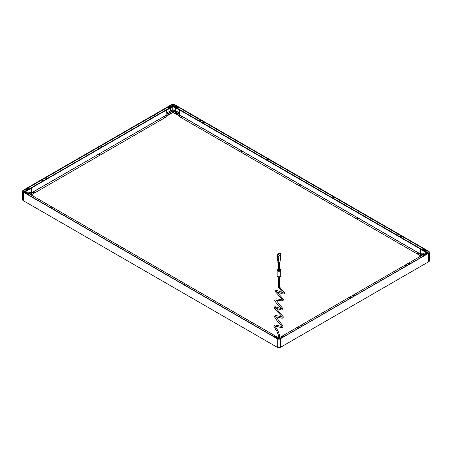 <?xml version="1.0" encoding="UTF-8"?>
<svg xmlns="http://www.w3.org/2000/svg" width="452" height="452" viewBox="0 0 452 452"><rect width="100%" height="100%" fill="white"/><g stroke="black" fill="none" stroke-linecap="round" stroke-linejoin="round"><path stroke-width="0.68" d="M173.619 110.734L173.274 110.932L173.285 112.463L179.387 115.972L173.308 112.463M174.947 104.791L173.285 106.101L426.874 252.51M203.982 122.967L203.338 122.967M271.386 161.884L270.742 161.884M397.833 234.887L397.189 234.887M330.435 195.976L329.791 195.976M23.464 190.117L171.274 104.768L171.506 105.096L171.466 104.672A2.311 1.333 180 0 1 174.738 104.672L174.704 105.096L428.293 251.504L426.869 252.487L173.274 106.079M176.178 106.079A0.61 0.35 0 0 0 175.314 106.576L177.557 107.864A0.61 0.35 0 0 0 178.416 107.367L176.178 106.175A0.61 0.35 0 0 0 175.144 106.373M425.739 251.154A0.61 0.35 0 0 0 426.598 250.657L424.36 249.363A0.61 0.35 0 0 0 423.501 249.86L425.739 251.154M203.92 123.017L203.406 122.718L203.92 123.017L203.417 123.023M271.319 161.929L270.804 161.635L271.319 161.929L270.816 161.935M397.771 234.938L397.15 234.786L397.771 234.938M330.372 196.021L329.745 195.874L330.372 196.021M401.257 236.95L400.528 236.775L401.257 236.95M333.977 198.106A0.599 0.345 180 0 1 333.135 197.62A0.599 0.345 180 0 1 333.977 198.106M268.042 160.036A0.599 0.345 180 0 1 267.2 159.55A0.599 0.345 180 0 1 268.042 160.036M200.643 121.125A0.599 0.345 180 0 1 199.795 120.639A0.599 0.345 180 0 1 200.643 121.125M175.692 112.706A0.548 0.316 60 0 1 176.269 113.633L176.291 113.034M175.653 112.723A0.548 0.316 60 0 1 176.201 113.672A0.548 0.316 60 0 1 175.653 112.723L175.568 113.147M178.009 114.616L178.009 114.028M177.41 113.701A0.548 0.316 60 0 1 177.444 113.678L177.286 114.141M422.117 254.979A0.548 0.316 60 0 1 422.151 254.956L421.976 255.357M178.585 107.666A0.61 0.35 0 0 0 178.416 107.469L178.218 107.356M177.992 107.226L176.5 106.361M177.529 107.209L177.19 107.553A0.548 0.316 180 0 0 177.207 107.666M177.794 107.898L178.28 107.593M175.805 106.214L175.466 106.559A0.548 0.316 180 0 0 175.483 106.672M176.071 106.904L176.562 106.599A0.548 0.316 180 0 1 175.873 106.892M426.773 250.956A0.61 0.35 0 0 0 426.598 250.753L426.372 250.623M424.417 249.498L424.36 249.464A0.61 0.35 0 0 0 423.326 249.662M426.14 250.493L424.648 249.628M425.614 250.498L425.338 250.815A0.548 0.316 180 0 0 425.355 250.933M425.931 251.165L426.434 250.86A0.548 0.316 180 0 1 425.744 251.154M423.891 249.504L423.614 249.82A0.548 0.316 180 0 0 423.637 249.939M424.213 250.171L424.71 249.866M174.771 104.689L428.536 251.199M428.451 261.9L280.737 347.181L280.568 338.757A2.362 1.362 180 0 1 277.229 338.757L277.262 338.695A2.311 1.333 180 0 0 280.534 338.695L280.568 347.283A2.362 1.362 180 0 1 277.229 347.283L277.053 338.655L23.464 192.247L23.464 200.773L23.662 192.106L23.289 192.145L23.289 200.677A2.362 1.362 180 0 1 22.6 199.711L22.6 191.185L23.329 190.202A2.311 1.333 180 0 0 23.329 192.089L23.289 192.145A2.362 1.362 180 0 1 22.6 191.185A2.362 1.362 180 0 1 23.289 190.219L23.668 190.365L171.675 105A2.023 1.164 180 0 1 174.534 105L428.502 251.544L426.869 252.572M171.675 105L426.903 252.312L173.308 105.904L173.274 106.954L173.619 106.757L178.924 109.819L179.32 109.587M428.168 253.284L426.874 252.549L279.556 337.604L426.903 252.549L428.168 253.284M428.524 251.176L429.4 252.261A2.362 1.362 180 0 1 428.711 253.227L428.671 253.165A2.311 1.333 180 0 0 428.671 251.278L428.711 251.295A2.362 1.362 180 0 1 429.4 252.261L429.4 260.787A2.362 1.362 180 0 1 428.711 261.753L428.332 253.205M428.626 261.804A2.237 1.294 180 0 1 428.62 261.804L428.711 253.227L428.338 253.182L280.534 338.537M426.507 252.758L421.908 250.103L421.965 249.673M423.1 254.73L421.908 254.041L423.304 253.623L424.157 254.114M173.274 112.441L173.274 110.893L172.924 112.463L172.93 110.893L172.591 110.695L167.285 113.757L166.822 113.486M172.896 112.463L166.822 115.972L172.93 112.441L172.93 110.932L172.591 110.734M23.329 190.202L25.131 191.292L174.534 105M22.95 191.456A2.023 1.164 180 0 1 23.532 190.529L25.131 191.411L172.93 105.96L172.93 106.954L172.591 106.299M173.274 110.893L173.619 110.695L179.387 114.045M173.619 106.299L173.619 106.757M173.274 106.954L172.93 106.954M173.105 105.785L173.105 106.858M172.591 106.757L167.285 109.819L166.884 109.587M179.387 112.802L173.963 109.96L172.246 109.96L170.918 110.723L170.918 107.723M175.551 107.87L175.551 110.582M175.291 107.723L175.291 110.723M178.924 109.424L178.924 109.819M173.619 110.695L178.924 113.78M178.924 113.757L179.387 113.486M166.822 112.802L170.918 110.723M170.658 110.582L170.658 107.87M167.285 109.819L167.285 109.424M172.246 109.96L172.246 106.954M173.963 109.96L173.963 106.954M428.536 261.855L428.536 253.323L280.568 338.514L280.652 347.232M406.184 265.352L405.54 265.352M301.427 325.835L300.783 325.835M350.362 297.58L349.718 297.58M280.359 338.633L279.556 338.141L280.568 338.514L428.502 253.109M426.694 254.131A0.61 0.35 0 0 0 425.739 253.708L423.501 255.001A0.61 0.35 0 0 0 424.236 255.549M284.302 336.344A0.61 0.35 0 0 0 283.347 335.915L281.11 337.209A0.61 0.35 0 0 0 281.845 337.763M405.602 265.403L406.122 265.104L405.495 265.251L406.111 265.409M300.846 325.881L301.467 325.734L300.846 325.881M349.78 297.631L350.407 297.484L349.78 297.631M353.046 295.241A0.621 0.356 180 0 1 353.922 295.749L353.922 295.749A0.621 0.356 180 0 1 353.046 295.241M408.868 263.013A0.621 0.356 180 0 1 409.744 263.516L409.744 263.516A0.621 0.356 180 0 1 408.868 263.013M297.224 327.468A0.621 0.356 180 0 1 298.1 327.977L298.1 327.977A0.621 0.356 180 0 1 297.224 327.468M426.773 254.007A0.61 0.35 0 0 0 425.739 253.809L425.694 253.832M423.648 255.013L423.501 255.097A0.61 0.35 0 0 0 423.326 255.295M425.372 254.018L423.97 254.826M424.71 255.194L424.405 254.838M423.62 255.239L424.14 255.521M425.338 254.244L425.863 254.527M426.434 254.199L426.129 253.843M281.291 337.203L281.11 337.311A0.61 0.35 0 0 0 280.935 337.508M284.381 336.215A0.61 0.35 0 0 0 283.347 336.017L283.336 336.022M283.014 336.209L281.613 337.017M282.347 337.356A0.548 0.316 180 0 1 282.353 337.395L282.11 337.051M281.257 337.424L281.794 337.712M284.076 336.322A0.548 0.316 180 0 1 282.98 336.322A0.548 0.316 180 0 1 284.076 336.322L284.076 336.401A0.548 0.316 180 0 0 284.071 336.361L283.833 336.056M282.98 336.429L283.511 336.717M172.93 106.079L25.126 191.433M46.46 178.63L45.816 178.63M151.217 118.147L150.572 118.147M102.282 146.403L101.638 146.403M23.532 190.529L171.506 105.096L172.896 105.904L23.832 192.202L25.097 191.473L278.336 337.678L24.979 191.382M25.402 189.58A0.61 0.35 0 0 0 26.261 190.077L28.499 188.783A0.61 0.35 0 0 0 27.64 188.286L25.402 189.676A0.61 0.35 0 0 0 25.227 189.874M170.89 106.576A0.61 0.35 0 0 0 170.031 106.079L167.794 107.367A0.61 0.35 0 0 0 168.652 107.864L170.89 106.576M46.398 178.382L45.771 178.529L46.398 178.382M151.154 117.899L150.533 118.051L151.154 117.899M102.22 146.154L101.593 146.301L102.22 146.154M98.954 148.544A0.621 0.356 180 0 1 98.078 148.036A0.621 0.356 180 0 1 98.954 148.544L98.954 148.544M43.132 180.772A0.621 0.356 180 0 1 42.256 180.263A0.621 0.356 180 0 1 43.132 180.772L43.132 180.772M154.776 116.317A0.621 0.356 180 0 1 153.9 115.808A0.621 0.356 180 0 1 154.776 116.317L154.776 116.317M30.024 194.275L29.872 193.891A0.548 0.316 -60 0 1 29.883 193.902M168.924 114.141L168.782 113.689M168.195 114.028L168.195 114.616M170.641 113.147L170.5 112.695A0.548 0.316 -60 0 1 170.517 112.706M169.918 113.034L169.918 113.621M28.674 188.586A0.61 0.35 0 0 0 27.64 188.388L27.583 188.416M27.352 188.552L25.86 189.411M27.289 188.783L27.787 189.094M28.386 188.699A0.548 0.316 180 0 1 27.289 188.699A0.548 0.316 180 0 1 28.386 188.699L28.386 188.778A0.548 0.316 180 0 0 28.38 188.738L28.109 188.422M26.662 189.693A0.548 0.316 180 0 1 25.566 189.693A0.548 0.316 180 0 1 26.662 189.693L26.662 189.772A0.548 0.316 180 0 0 26.657 189.733L26.386 189.416M26.256 190.077A0.548 0.316 180 0 1 25.566 189.772L26.069 190.089M171.065 106.373A0.61 0.35 0 0 0 170.031 106.175L169.941 106.231M167.991 107.356L167.794 107.469A0.61 0.35 0 0 0 167.619 107.666M169.709 106.361L168.217 107.226M170.336 106.892A0.548 0.316 180 0 1 169.647 106.587L170.133 106.904M170.743 106.508A0.548 0.316 180 0 1 169.647 106.508A0.548 0.316 180 0 1 170.743 106.508L170.743 106.587A0.548 0.316 180 0 0 170.737 106.548L170.404 106.214M167.924 107.593L168.415 107.898M169.02 107.503A0.548 0.316 180 0 1 167.924 107.503A0.548 0.316 180 0 1 169.02 107.503L169.02 107.582A0.548 0.316 180 0 0 169.014 107.542L168.681 107.209M25.493 191.682L30.092 189.026L30.035 188.597M28.9 193.648L30.092 192.964L29.369 192.546L27.843 193.038M280.539 338.514L280.393 338.616A2.119 1.22 180 0 1 277.398 338.616L278.336 338.085L277.432 338.633M277.138 347.232L277.262 338.537M280.477 347.334A2.237 1.294 180 0 1 277.313 347.334L277.251 338.514L23.668 192.128M248.662 321.01L248.018 321.01M181.258 282.099L180.614 282.099M54.811 209.095L54.167 209.095M122.209 248.007L121.565 248.007M275.946 337.763A0.61 0.35 0 0 0 276.686 337.209L274.443 335.915A0.61 0.35 0 0 0 273.488 336.344M27.764 194.473A0.61 0.35 0 0 0 28.499 193.919L26.261 192.631A0.61 0.35 0 0 0 25.306 193.055M248.08 320.762L248.702 320.914L248.08 320.762M180.681 281.85L181.303 282.003L180.681 281.85M54.229 208.847L54.85 208.993L54.229 208.847M121.628 247.758L122.255 247.905L121.628 247.758M50.743 206.835L51.471 207.005L50.743 206.835M118.023 245.679A0.599 0.345 180 0 1 118.865 246.165A0.599 0.345 180 0 1 118.023 245.679M183.958 283.743A0.599 0.345 180 0 1 184.8 284.229A0.599 0.345 180 0 1 183.958 283.743M251.357 322.66A0.599 0.345 180 0 1 252.205 323.146A0.599 0.345 180 0 1 251.357 322.66M277.053 347.181L23.464 200.773M276.856 337.508A0.61 0.35 0 0 0 276.686 337.311L276.5 337.203M274.46 336.022L274.443 336.017A0.61 0.35 0 0 0 273.415 336.215M276.178 337.017L274.776 336.209M274.279 336.717L274.81 336.429M273.963 336.056L273.714 336.384A0.548 0.316 180 0 0 273.737 336.486M276.002 337.712L276.534 337.424M275.68 337.051L275.438 337.378A0.548 0.316 180 0 1 275.443 337.356M26.306 192.755L26.261 192.727A0.61 0.35 0 0 0 25.227 192.925M28.674 194.219A0.61 0.35 0 0 0 28.499 194.021L28.352 193.936M28.03 193.75L26.628 192.942M26.137 193.445L26.662 193.168M25.871 192.767L25.566 193.123M27.86 194.439L28.38 194.162M27.595 193.761L27.289 194.117M420.948 255.448L420.411 255.759L420.58 253.973L420.772 255.352M420.411 255.759L179.387 116.605L179.472 114.87M299.591 184.738A0.548 0.316 60 0 1 300.134 185.682L299.727 185.602M420.411 254.069L179.387 114.915M181.455 117.277L181.97 117.441A0.548 0.316 60 0 0 181.405 116.503M241.713 152.064L242.227 152.251A0.548 0.316 60 0 0 241.662 151.29M357.572 218.96L358.091 219.118A0.548 0.316 60 0 1 358.069 219.124L358.069 219.13M417.829 253.747L418.343 253.905A0.548 0.316 60 0 1 418.326 253.917L418.326 253.922M31.052 194.371L31.589 194.682L166.822 116.605L166.737 114.87M31.504 192.846L31.228 194.275M166.822 114.915L31.42 192.891M31.589 194.682L31.589 192.993M33.674 192.84L33.674 192.84A0.548 0.316 -60 0 1 33.64 192.823L34.171 192.671M98.948 155.132L99.463 154.974M164.291 117.469A0.548 0.316 -60 0 1 164.839 116.52A0.548 0.316 -60 0 1 164.291 117.469L164.223 117.43A0.548 0.316 -60 0 0 164.257 117.447L164.754 117.277M31.572 195.191L272.612 334.333M248.583 321.067L248.091 321.067M181.184 282.155L180.693 282.155M54.732 209.152L54.24 209.152M122.136 248.063L121.639 248.063M420.428 256.267L285.178 334.356M301.354 325.892L300.857 325.892M179.58 109.74L179.387 114.819L420.411 253.973L420.772 248.99M420.603 248.888L420.411 253.973M179.387 109.847L420.411 249.001M397.76 234.944L397.268 234.944M330.361 196.032L329.864 196.032M31.397 187.812L31.589 192.891L31.228 187.913M166.63 109.74L166.822 114.819L31.589 192.891M31.589 187.925L166.822 109.847M46.386 178.687L45.889 178.687M151.143 118.204L150.646 118.204M29.544 194.021A0.548 0.316 -60 0 1 30.018 194.292M29.476 193.981A0.548 0.316 -60 0 1 29.849 193.88L29.917 193.919M421.982 255.374A0.548 0.316 60 0 1 422.456 255.097M422.083 254.996L422.151 254.956A0.548 0.316 60 0 1 422.524 255.058M178.037 114.418A0.548 0.316 60 0 1 177.263 113.966A0.548 0.316 60 0 1 178.037 114.418M177.376 113.718L177.444 113.678A0.548 0.316 60 0 1 177.958 114.644M170.67 112.972A0.548 0.316 -60 0 1 169.895 113.424A0.548 0.316 -60 0 1 170.67 112.972M169.975 113.65A0.548 0.316 -60 0 1 170.483 112.684L170.557 112.723M168.946 113.966A0.548 0.316 -60 0 1 168.172 114.418A0.548 0.316 -60 0 1 168.946 113.966M168.251 114.644A0.548 0.316 -60 0 1 168.794 113.701M42.307 180.743A0.548 0.316 180 0 1 43.081 180.297A0.548 0.316 180 0 1 42.307 180.743A0.548 0.316 180 0 1 43.081 180.297A0.548 0.316 180 0 1 42.307 180.743M98.129 148.51A0.548 0.316 180 0 1 98.903 148.064A0.548 0.316 180 0 1 98.129 148.51A0.548 0.316 180 0 1 98.903 148.064A0.548 0.316 180 0 1 98.129 148.51M168.607 107.887A0.548 0.316 180 0 1 167.929 107.542M175.625 106.734A0.548 0.316 180 0 1 176.399 106.282A0.548 0.316 180 0 1 175.625 106.734M177.348 107.729A0.548 0.316 180 0 1 178.122 107.277A0.548 0.316 180 0 1 177.348 107.729M178.28 107.542A0.548 0.316 180 0 1 177.596 107.887M153.951 116.283A0.548 0.316 180 0 1 154.725 115.836A0.548 0.316 180 0 1 153.951 116.283A0.548 0.316 180 0 1 154.725 115.836A0.548 0.316 180 0 1 153.951 116.283M423.778 250.001A0.548 0.316 180 0 1 424.552 249.555A0.548 0.316 180 0 1 423.778 250.001M424.705 249.815A0.548 0.316 180 0 1 424.021 250.159M425.496 250.996A0.548 0.316 180 0 1 426.27 250.549A0.548 0.316 180 0 1 425.496 250.996M425.496 254.352A0.548 0.316 180 0 1 426.27 253.905A0.548 0.316 180 0 1 425.496 254.352M426.038 254.516A0.548 0.316 180 0 1 425.343 254.171M423.778 255.346A0.548 0.316 180 0 1 424.552 254.9A0.548 0.316 180 0 1 423.778 255.346M424.315 255.51A0.548 0.316 180 0 1 423.62 255.165M283.675 336.7A0.548 0.316 180 0 1 282.986 336.361M281.415 337.537A0.548 0.316 180 0 1 282.195 337.09A0.548 0.316 180 0 1 281.415 337.537M281.958 337.695A0.548 0.316 180 0 1 281.263 337.356M275.601 337.537A0.548 0.316 180 0 1 276.375 337.09A0.548 0.316 180 0 1 275.601 337.537M276.528 337.356A0.548 0.316 180 0 1 275.833 337.695M273.878 336.542A0.548 0.316 180 0 1 274.652 336.096A0.548 0.316 180 0 1 273.878 336.542M274.81 336.361A0.548 0.316 180 0 1 274.115 336.7M27.448 194.27A0.548 0.316 180 0 1 28.222 193.823A0.548 0.316 180 0 1 27.448 194.27M28.38 194.083A0.548 0.316 180 0 1 27.685 194.428M25.73 193.275A0.548 0.316 180 0 1 26.504 192.829A0.548 0.316 180 0 1 25.73 193.275M26.657 193.089A0.548 0.316 180 0 1 25.962 193.433M27.979 189.083A0.548 0.316 180 0 1 27.295 188.738M50.658 207.231A0.548 0.316 180 0 1 51.432 206.784A0.548 0.316 180 0 1 50.658 207.231M118.057 246.142A0.548 0.316 180 0 1 118.831 245.696A0.548 0.316 180 0 1 118.057 246.142M183.992 284.212A0.548 0.316 180 0 1 184.766 283.766A0.548 0.316 180 0 1 183.992 284.212M251.391 323.123A0.548 0.316 180 0 1 252.171 322.677A0.548 0.316 180 0 1 251.391 323.123M199.829 121.102A0.548 0.316 180 0 1 200.609 120.656A0.548 0.316 180 0 1 199.829 121.102M267.234 160.019A0.548 0.316 180 0 1 268.008 159.573A0.548 0.316 180 0 1 267.234 160.019M333.169 198.083A0.548 0.316 180 0 1 333.943 197.637A0.548 0.316 180 0 1 333.169 198.083M400.568 237.001A0.548 0.316 180 0 1 401.342 236.554A0.548 0.316 180 0 1 400.568 237.001M297.275 327.943A0.548 0.316 180 0 1 298.049 327.497A0.548 0.316 180 0 1 297.275 327.943M353.097 295.715A0.548 0.316 180 0 1 353.871 295.269A0.548 0.316 180 0 1 353.097 295.715M408.919 263.488A0.548 0.316 180 0 1 409.693 263.041A0.548 0.316 180 0 1 408.919 263.488M34.369 192.162A0.548 0.316 -60 0 1 33.595 192.608A0.548 0.316 -60 0 1 34.369 192.162M33.657 192.868L33.64 192.823A0.548 0.316 -60 0 1 34.222 191.897M99.66 154.465A0.548 0.316 -60 0 1 98.886 154.912A0.548 0.316 -60 0 1 99.66 154.465M98.948 155.16L98.965 155.143A0.548 0.316 -60 0 1 99.513 154.2M164.223 117.43A0.548 0.316 -60 0 1 164.805 116.503M182.032 117.221A0.548 0.316 60 0 1 181.258 116.769A0.548 0.316 60 0 1 182.032 117.221M242.289 152.008A0.548 0.316 60 0 1 241.509 151.561A0.548 0.316 60 0 1 242.289 152.008M358.148 218.898A0.548 0.316 60 0 1 357.374 218.452A0.548 0.316 60 0 1 358.148 218.898M357.526 218.186A0.548 0.316 60 0 1 358.103 219.113L358.035 219.152M418.405 253.685A0.548 0.316 60 0 1 417.631 253.239A0.548 0.316 60 0 1 418.405 253.685M417.778 252.973A0.548 0.316 60 0 1 418.36 253.9L418.343 253.945M278.336 263.064L278.336 270.002A0.61 0.35 0 0 0 279.556 270.002L279.556 262.68M280.302 259.578L280.02 262.324L278.861 262.996L279.551 262.601M278.692 260.651L278.342 260.753L278.731 260.584L278.731 263.07A1.096 0.633 0 0 1 277.873 262.572L277.873 260.482M277.568 255.99L277.313 256.239L278.172 256.634L280.585 255.244L280.325 254.996M277.568 254.199L277.568 256.188L278.087 256.487L280.325 255.194L280.325 253.205L279.811 252.905L277.568 254.199L278.087 254.499L280.325 253.205M278.087 256.487L278.087 254.499M278.268 262.945A0.853 0.492 180 0 0 278.664 263.109L279.376 262.697M278.336 334.921A0.61 0.35 180 0 0 279.556 334.921L279.556 338.328A0.61 0.35 180 0 1 278.336 338.328L278.336 334.921L276.89 331.327L277.822 330.548L275.127 326.276C274.771 326.237 275.404 325.892 281.172 327.638L282.54 327.547C282.551 327.372 283.743 327.564 282.172 324.965L275.76 316.558M300.218 185.456A0.548 0.316 60 0 1 299.444 185.004A0.548 0.316 60 0 1 300.218 185.456M23.498 192.027L23.487 192.004A2.068 1.192 180 0 1 22.894 191.185A2.068 1.192 180 0 1 23.498 190.337L171.607 104.751A2.119 1.22 180 0 1 174.602 104.751L174.568 104.937A2.068 1.192 180 0 0 171.641 104.937L171.641 104.807A2.068 1.192 180 0 1 174.568 104.807L428.502 251.414A2.068 1.192 180 0 1 429.106 252.261A2.068 1.192 180 0 1 428.536 253.086L428.338 253.182M174.602 104.751L428.536 251.357A2.119 1.22 180 0 1 428.536 253.086L429.106 252.261M174.913 104.768L428.671 251.278M420.58 255.222L421.411 255.702L420.58 255.222M173.274 110.932L179.387 114.458M420.58 253.713L422.722 254.945M173.308 110.87L179.387 114.379M420.58 253.634L422.789 254.905M173.585 110.712L179.387 114.062M420.58 253.318L423.066 254.747M428.468 251.606A2.023 1.164 180 0 1 429.05 252.532M428.536 251.357L428.502 251.544A2.068 1.192 180 0 1 429.106 252.323M428.671 253.165L280.534 338.695M179.387 115.989L172.93 112.441M171.607 104.751L23.498 190.467A2.068 1.192 180 0 0 22.894 191.247M171.466 104.672L174.738 104.672M30.589 194.626L31.42 194.145L30.589 194.626M29.278 193.868L31.42 192.637M166.822 114.458L172.93 110.932M29.21 193.829L31.42 192.552M166.822 114.379L172.896 110.87M28.934 193.671L31.42 192.236M166.822 114.062L172.624 110.712M23.464 190.281A2.119 1.22 180 0 0 23.464 192.01L277.398 338.616M23.329 192.089L277.262 338.695M277.313 256.239L277.325 259.646L278.342 260.753L277.579 260.228M278.596 260.663L277.291 259.612L277.709 260.369M278.466 260.674L278.172 256.634M277.274 256.188L277.274 259.527L278.178 260.007M278.003 256.634L278.172 259.973M280.585 258.487L280.02 259.843M280.585 255.244L280.579 258.623M280.619 255.194L280.291 259.623M278.336 269.16A1.582 0.915 0 0 0 277.827 269.358A1.582 0.915 0 0 0 277.827 270.652A1.582 0.915 0 0 0 280.065 270.652A1.582 0.915 0 0 0 279.556 269.16M277.658 269.454A1.825 1.057 0 0 0 277.121 270.2A1.825 1.057 0 0 0 278.251 271.177A1.825 1.057 0 0 0 280.24 270.946A1.825 1.057 0 0 0 280.771 270.2A1.825 1.057 0 0 0 280.144 269.409M279.556 269.109L280.771 270.2L280.771 275.771A1.825 1.057 180 0 1 280.24 276.511A1.825 1.057 180 0 1 278.251 276.743A1.825 1.057 180 0 1 277.121 275.771L277.121 270.2L278.336 269.109M280.065 276.613A1.582 0.915 180 0 1 277.748 276.562M279.556 276.861L279.556 286.766A0.61 0.35 180 0 1 278.336 286.766L278.336 276.861M275.822 291.003L275.178 291.241L282.715 293.958L284.122 293.907L284.562 292.952L279.788 287.235L278.969 288.127M173.285 106.101L426.869 252.504M420.58 255.239L421.4 255.708M420.58 253.301L423.078 254.742M173.105 112.362L166.822 115.989M25.131 191.428L172.924 106.101M23.476 190.1L171.274 104.768M30.6 194.631L31.42 194.162M28.922 193.659L31.42 192.219M166.822 114.045L172.596 110.712M22.894 191.185L23.662 192.106M280.37 338.616L277.251 338.514M279.127 262.928L278.709 263.166L277.884 262.629M279.946 262.454L279.528 262.691M280.771 275.771L280.189 276.624C278.658 277.2 277.635 276.918 277.121 275.771M283.511 292.851L283.359 293.105L278.946 288.116L278.336 286.766M279.788 287.235L279.556 286.766M276.68 291.687L283.404 299.309L283.421 300.117L281.907 300.851L275.816 300.151M275.884 300.026L282.941 308.62L282.715 309.948L281.342 309.959L274.771 307.925L275.308 307.767M275.494 307.546L283.37 316.925L282.992 318.078L281.839 318.202L275.641 316.745M283.534 292.862L275.895 290.167L275.189 290.269L274.833 291.094L281.579 298.631C281.347 300.925 282.054 297.992 281.98 299.179L282.263 299.755L276.743 298.879L275.206 299.094L274.692 300.297C275.285 302.433 278.342 304.688 281.72 308.942L282.088 309.072M281.596 308.767L275.234 306.733L274.686 306.868L274.313 307.84C275.268 310.292 278.884 312.524 282.212 317.321L282.393 317.089M282.41 317.01L275.997 315.513L275.031 315.688L274.573 316.846C277.392 322.101 281.037 324.559 281.782 326.745L281.935 326.491M281.958 326.48L275.387 325.016L274.511 325.237L273.912 326.497L276.89 331.327M279.556 334.921L277.822 330.548"/></g></svg>
